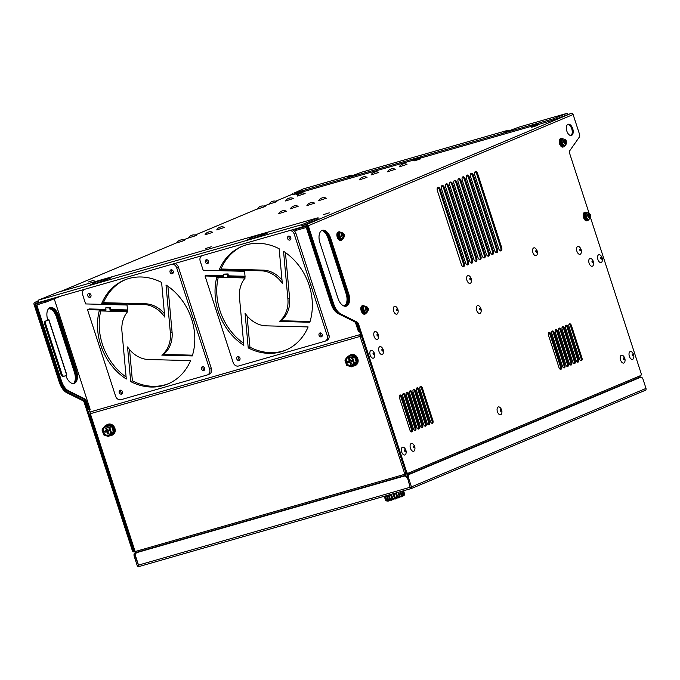 <?xml version="1.0" encoding="UTF-8"?>
<svg xmlns="http://www.w3.org/2000/svg" width="680" height="680" viewBox="0 0 680 680"><rect width="100%" height="100%" fill="white"/><g stroke="black" fill="none" stroke-linecap="round" stroke-linejoin="round"><path stroke-width="1.02" d="M389.011 494.929L390.439 499.834L389.861 499.74L388.297 495.133M386.997 495.508L388.637 500.072L388.034 500.233L386.435 495.669M387.005 500.285L385.084 496.052M384.48 496.23L386.147 500.633L384.336 496.264M397.894 497.802L398.225 497.675A0.425 0.425 0 0 0 398.99 497.624M391.349 499.825L390.889 499.927L391.349 499.825M392.062 499.647L391.62 499.766L392.062 499.647M401.931 496.256L402.602 495.975L401.931 496.256A89.488 89.488 0 0 1 399.619 497.165M110.865 435.055L111.427 434.817A5.202 4.352 -112.8 0 0 113.611 428.817A5.202 4.352 67.2 0 0 107.457 425.204L105.094 425.791L102.246 429.199L102.093 430.245L103.768 434.894L107.856 436.322L108.757 436.058A5.312 4.454 -112.8 0 1 108.316 436.22A5.312 4.454 -112.8 0 1 107.856 436.322M353.787 365.449L354.348 365.211A5.202 4.352 -112.8 0 0 356.532 359.219A5.202 4.352 67.2 0 0 350.378 355.606L348.015 356.184L345.168 359.592L345.015 360.638L346.698 365.287L350.786 366.716L351.679 366.46A5.312 4.454 -112.8 0 1 351.245 366.613A5.312 4.454 -112.8 0 1 350.786 366.716M261.587 206.048A5.865 5.865 0 0 1 265.175 206.55L257.431 209.066A5.865 5.865 0 0 1 260.041 206.55L261.647 206.04L260.041 206.55M301.529 193.035A5.865 5.865 0 0 1 305.116 193.545L297.373 196.061A5.865 5.865 0 0 1 299.974 193.545L301.589 193.035L299.974 193.545M192.686 234.974A5.865 5.865 0 0 1 196.273 235.484L188.53 238A5.865 5.865 0 0 1 191.139 235.484L192.755 234.974L191.139 235.484M220.898 226.891A5.865 5.865 0 0 1 224.485 227.4L216.742 229.917A5.865 5.865 0 0 1 219.351 227.4L220.966 226.891L219.351 227.4M294.559 205.785A5.865 5.865 0 0 1 298.146 206.295L290.402 208.811A5.865 5.865 0 0 1 293.012 206.295L294.627 205.785L293.012 206.295M322.771 197.702A5.865 5.865 0 0 1 326.357 198.212L318.614 200.727A5.865 5.865 0 0 1 321.224 198.212L322.83 197.702L321.224 198.212M375.19 171.929A5.865 5.865 0 0 1 378.777 172.44L371.034 174.956A5.865 5.865 0 0 1 373.635 172.44L375.25 171.929L373.635 172.44M403.401 163.846A5.865 5.865 0 0 1 406.988 164.356L399.245 166.872A5.865 5.865 0 0 1 401.846 164.356L403.461 163.846L401.846 164.356M299.429 193.843L296.625 194.573L295.766 194.14L303.51 191.624L301.962 192.975M413.312 160.463L413.738 159.672L420.911 157.471L420.129 159.052L414.162 160.897L413.312 160.463L421.056 157.947L530.757 126.497M530.851 126.778L531.284 125.995L538.45 123.794L537.676 125.375L531.709 127.219L530.859 126.786L553.375 120.02L553.019 118.906L566.992 113.356A1.165 0.629 74 0 1 567.035 113.339A1.165 0.629 74 0 1 567.962 114.282M211.242 246.772L205.275 248.617L211.242 246.772M323.298 214.659L329.273 212.84L323.298 214.659M88.204 282.022L94.18 280.194L88.204 282.022M254.745 237.813A8.007 0.433 162 0 1 256.998 237.031M98.013 282.719A8.007 0.433 162 0 1 100.266 281.936M38.131 301.418L34.825 302.37L38.055 301.01M589.024 213.061L569.712 153.62A2.916 1.581 -106 0 1 569.832 150.62L579.343 137.071A2.916 1.581 74 0 0 579.462 134.07L573.112 114.52L308.269 225.734A1.649 1.385 -112.8 0 0 306.433 224.544L302.515 225.667L318.053 219.147L318.113 217.812L316.803 218.093L57.741 292.324L38.377 300.135A1.165 0.629 -106 0 0 38.139 301.452A1.165 0.629 -106 0 0 39.066 302.362A1.165 0.629 -106 0 0 39.1 302.353L302.796 226.797A1.165 0.629 -106 0 1 301.911 225.879A1.165 0.629 -106 0 1 302.149 224.561L317.688 218.033M553.375 120.02L571.277 113.339L306.433 224.544M391.671 168.776A5.865 5.865 0 0 1 395.258 169.278L387.515 171.793A5.865 5.865 0 0 1 390.125 169.278L391.731 168.776L390.125 169.278M363.46 176.859A5.865 5.865 0 0 1 367.047 177.361L359.303 179.877A5.865 5.865 0 0 1 361.913 177.361L363.519 176.859L361.913 177.361M311.049 202.631A5.865 5.865 0 0 1 314.636 203.133L306.892 205.649A5.865 5.865 0 0 1 309.493 203.133L311.108 202.623L309.493 203.133M282.837 210.715A5.865 5.865 0 0 1 286.425 211.216L278.681 213.732A5.865 5.865 0 0 1 281.282 211.216L282.897 210.706L281.282 211.216M209.177 231.821A5.865 5.865 0 0 1 212.763 232.322L205.02 234.838A5.865 5.865 0 0 1 207.621 232.322L209.236 231.812L207.621 232.322M180.965 239.904A5.865 5.865 0 0 1 184.552 240.405L176.808 242.922A5.865 5.865 0 0 1 179.409 240.405L181.024 239.895L179.409 240.405M289.799 197.965A5.865 5.865 0 0 1 293.386 198.466L285.642 200.982A5.865 5.865 0 0 1 288.252 198.466L289.858 197.965L288.252 198.466M273.317 201.119A5.865 5.865 0 0 1 276.904 201.629L269.161 204.144A5.865 5.865 0 0 1 271.762 201.629L273.377 201.119L271.762 201.629M366.103 307.317A1.964 1.64 67.2 0 1 366.486 307.046A8.729 7.31 67.2 0 1 367.047 308.261L367.208 308.405A8.729 0.476 -18 0 0 367.719 308.168A1.989 1.079 -106 0 1 367.872 308.567A1.989 1.079 -106 0 1 367.982 308.983A8.729 0.476 162 0 1 367.472 309.213L367.438 309.442A8.729 7.31 67.2 0 1 367.684 310.743A1.964 1.64 67.2 0 1 367.225 310.726M366.596 308.389L367.2 308.405M367.684 310.743A1.989 1.079 -106 0 1 367.48 310.879A1.989 1.079 -106 0 1 367.327 310.922A1.989 1.079 -106 0 1 367.251 310.922A8.729 7.31 -112.8 0 0 367.004 309.621L366.843 309.476A8.729 0.476 162 0 1 366.019 309.8A1.989 1.079 -106 0 1 365.865 309.409A1.989 1.079 -106 0 1 365.755 308.992A8.729 0.476 -18 0 0 366.579 308.669L366.622 308.44A8.729 7.31 -112.8 0 0 366.052 307.232A1.989 1.079 -106 0 1 366.231 307.105A1.989 1.079 -106 0 1 366.256 307.096A1.989 1.079 -106 0 1 366.486 307.046M367.004 309.621L365.984 309.723L366.851 309.476M365.993 306.646A2.499 1.36 74 0 0 365.5 309.545A2.499 1.36 74 0 0 367.531 311.389A2.499 1.36 -106 0 0 368.016 308.49A2.499 1.36 -106 0 0 365.993 306.646M365.984 309.85L367.982 308.983M365.05 312.919A3.289 1.785 74 0 1 364.939 312.962A3.289 1.785 74 0 1 362.346 310.394A3.289 1.785 74 0 1 363.018 306.672A3.289 1.785 -106 0 1 363.128 306.629A3.289 1.785 -106 0 1 363.239 306.603M365.517 312.749A3.289 1.785 -106 0 1 364.777 312.511A3.289 1.785 -106 0 1 363.23 307.105A3.289 1.785 -106 0 1 363.732 306.501M364.76 314.126A4.369 2.372 74 0 1 364.616 314.177A4.369 2.372 74 0 1 361.165 310.769A4.369 2.372 74 0 1 362.058 305.83A4.369 2.372 -106 0 1 362.202 305.779L362.831 305.6A4.369 2.372 -106 0 0 362.686 305.651A4.369 2.372 74 0 0 361.794 310.582A4.369 2.372 74 0 0 365.236 313.999A4.369 2.372 74 0 0 365.381 313.947A4.369 2.372 -106 0 0 366.409 312.655M362.831 305.6A4.369 2.372 -106 0 1 364.531 306.119M342.133 233.554A1.964 1.64 67.2 0 1 342.516 233.291A8.729 7.31 67.2 0 1 343.085 234.498L343.238 234.643A8.729 0.476 -18 0 0 343.749 234.413A1.989 1.079 -106 0 1 343.901 234.804A1.989 1.079 -106 0 1 344.012 235.221A8.729 0.476 162 0 1 343.502 235.458L343.468 235.679A8.729 7.31 67.2 0 1 343.714 236.98A1.964 1.64 67.2 0 1 343.264 236.963M342.635 234.625L343.238 234.643M343.714 236.98A1.989 1.079 -106 0 1 343.519 237.116A1.989 1.079 -106 0 1 343.357 237.158A1.989 1.079 -106 0 1 343.289 237.158A8.729 7.31 -112.8 0 0 343.034 235.858L342.881 235.713A8.729 0.476 162 0 1 342.057 236.045A1.989 1.079 -106 0 1 341.904 235.645A1.989 1.079 -106 0 1 341.793 235.229A8.729 0.476 -18 0 0 342.618 234.906L342.652 234.676A8.729 7.31 -112.8 0 0 342.091 233.47A1.989 1.079 -106 0 1 342.269 233.342A1.989 1.079 -106 0 1 342.286 233.333A1.989 1.079 -106 0 1 342.516 233.291M343.034 235.858L342.023 235.96L342.89 235.713M342.023 232.883A2.499 1.36 74 0 0 341.538 235.781A2.499 1.36 74 0 0 343.561 237.626A2.499 1.36 -106 0 0 344.046 234.727A2.499 1.36 -106 0 0 342.023 232.883M342.023 236.096L344.012 235.221M341.088 239.165A3.289 1.785 74 0 1 340.977 239.199A3.289 1.785 74 0 1 338.385 236.631A3.289 1.785 74 0 1 339.056 232.908A3.289 1.785 -106 0 1 339.167 232.875A3.289 1.785 -106 0 1 339.277 232.849M341.555 238.995A3.289 1.785 -106 0 1 340.816 238.748A3.289 1.785 -106 0 1 339.269 233.342A3.289 1.785 -106 0 1 339.762 232.747M340.791 240.363A4.369 2.372 74 0 1 340.646 240.414A4.369 2.372 74 0 1 337.203 237.005A4.369 2.372 74 0 1 338.096 232.067A4.369 2.372 -106 0 1 338.24 232.016L338.87 231.838A4.369 2.372 -106 0 0 338.725 231.888A4.369 2.372 74 0 0 337.832 236.827A4.369 2.372 74 0 0 341.275 240.236A4.369 2.372 74 0 0 341.42 240.184A4.369 2.372 -106 0 0 342.44 238.893M338.87 231.838A4.369 2.372 -106 0 1 340.57 232.356M535.211 124.84L532.763 125.605L535.228 124.899M530.697 126.31L538.45 123.794M417.664 158.517L415.216 159.281L417.681 158.576M413.151 159.995L420.911 157.471M299.336 192.423L301.3 191.862L299.37 192.517M300.118 192.194L300.857 191.887L300.067 192.117M296.191 193.358L303.365 191.156L296.191 193.358M588.429 213.962A1.964 1.64 67.2 0 1 588.812 213.69A8.729 7.31 67.2 0 1 589.381 214.906L589.543 215.042A8.729 0.476 -18 0 0 590.044 214.812A1.989 1.079 -106 0 1 590.197 215.212A1.989 1.079 -106 0 1 590.308 215.619A8.729 0.476 162 0 1 589.807 215.857L589.764 216.078A8.729 7.31 67.2 0 1 590.01 217.387A1.964 1.64 67.2 0 1 589.56 217.37M588.931 215.033L589.543 215.042M590.01 217.387A1.989 1.079 -106 0 1 589.815 217.515A1.989 1.079 -106 0 1 589.654 217.557A1.989 1.079 -106 0 1 589.586 217.566A8.729 7.31 -112.8 0 0 589.339 216.266L589.178 216.121A8.729 0.476 162 0 1 588.353 216.444A1.989 1.079 -106 0 1 588.2 216.044A1.989 1.079 -106 0 1 588.09 215.636A8.729 0.476 -18 0 0 588.914 215.305L588.948 215.084A8.729 7.31 -112.8 0 0 588.387 213.869A1.989 1.079 -106 0 1 588.565 213.749A1.989 1.079 -106 0 1 588.582 213.741A1.989 1.079 -106 0 1 588.812 213.69M589.339 216.266L588.319 216.368L589.186 216.121M588.319 213.291A2.499 1.36 74 0 0 587.835 216.189A2.499 1.36 74 0 0 589.858 218.033A2.499 1.36 -106 0 0 590.351 215.135A2.499 1.36 -106 0 0 588.319 213.291M588.319 216.495L590.308 215.619M587.384 219.564A3.289 1.785 74 0 1 587.274 219.606A3.289 1.785 74 0 1 584.681 217.031A3.289 1.785 74 0 1 585.352 213.316A3.289 1.785 -106 0 1 585.463 213.273A3.289 1.785 -106 0 1 585.573 213.248M587.851 219.394A3.289 1.785 -106 0 1 587.112 219.155A3.289 1.785 -106 0 1 585.565 213.741A3.289 1.785 -106 0 1 586.058 213.146M587.087 220.77A4.369 2.372 74 0 1 586.942 220.822A4.369 2.372 74 0 1 583.5 217.405A4.369 2.372 74 0 1 584.392 212.466A4.369 2.372 -106 0 1 584.537 212.415L585.165 212.237A4.369 2.372 -106 0 0 585.021 212.287A4.369 2.372 74 0 0 584.129 217.226A4.369 2.372 74 0 0 587.571 220.643A4.369 2.372 74 0 0 587.715 220.592A4.369 2.372 -106 0 0 588.736 219.292M585.165 212.237A4.369 2.372 -106 0 1 586.865 212.763M564.468 140.199A1.964 1.64 67.2 0 1 564.851 139.935A8.729 7.31 67.2 0 1 565.412 141.143L565.573 141.287A8.729 0.476 -18 0 0 566.083 141.049A1.989 1.079 -106 0 1 566.236 141.448A1.989 1.079 -106 0 1 566.346 141.865A8.729 0.476 162 0 1 565.837 142.094L565.803 142.324A8.729 7.31 67.2 0 1 566.049 143.624A1.964 1.64 67.2 0 1 565.59 143.607M564.961 141.27L565.573 141.287M566.049 143.624A1.989 1.079 -106 0 1 565.845 143.76A1.989 1.079 -106 0 1 565.692 143.803A1.989 1.079 -106 0 1 565.615 143.803A8.729 7.31 -112.8 0 0 565.369 142.502L565.207 142.358A8.729 0.476 162 0 1 564.383 142.681A1.989 1.079 -106 0 1 564.23 142.29A1.989 1.079 -106 0 1 564.119 141.874A8.729 0.476 -18 0 0 564.944 141.55L564.986 141.321A8.729 7.31 -112.8 0 0 564.417 140.114A1.989 1.079 -106 0 1 564.596 139.987A1.989 1.079 -106 0 1 564.621 139.978A1.989 1.079 -106 0 1 564.851 139.935M565.369 142.502L564.349 142.605L565.216 142.358M564.358 139.528A2.499 1.36 74 0 0 563.865 142.426A2.499 1.36 74 0 0 565.896 144.27A2.499 1.36 -106 0 0 566.38 141.372A2.499 1.36 -106 0 0 564.358 139.528M564.349 142.74L566.346 141.865M563.414 145.809A3.289 1.785 74 0 1 563.312 145.843A3.289 1.785 74 0 1 560.711 143.276A3.289 1.785 74 0 1 561.383 139.553A3.289 1.785 -106 0 1 561.493 139.519A3.289 1.785 -106 0 1 561.612 139.494M563.881 145.631A3.289 1.785 -106 0 1 563.15 145.393A3.289 1.785 -106 0 1 561.595 139.987A3.289 1.785 -106 0 1 562.096 139.392M563.125 147.007A4.369 2.372 74 0 1 562.981 147.058A4.369 2.372 74 0 1 559.529 143.65A4.369 2.372 74 0 1 560.431 138.712A4.369 2.372 -106 0 1 560.575 138.66L561.196 138.482A4.369 2.372 -106 0 0 561.051 138.533A4.369 2.372 74 0 0 560.159 143.471A4.369 2.372 74 0 0 563.601 146.88A4.369 2.372 74 0 0 563.745 146.829A4.369 2.372 -106 0 0 564.774 145.537M561.196 138.482A4.369 2.372 -106 0 1 562.895 139M353.804 356.702A5.202 4.352 -112.8 0 0 350.633 355.683L354.467 357.025L352.801 357.723L348.015 356.184M355.75 359.541A5.202 4.352 -112.8 0 0 354.9 357.858L356.048 361.394A5.202 4.352 -112.8 0 0 355.75 359.541M355.827 362.925L353.796 365.432A5.202 4.352 -112.8 0 0 355.827 362.925L356.048 361.394M351.475 366.826L353.796 365.432M351.679 366.46L354.535 363.043L356.192 362.346M349.18 358.513L349.792 360.392L349.137 361.139M347.922 361.497L348.202 362.355L350.387 362.236L351.296 364.089M351.339 361.462L352.554 361.105M350.387 362.236L349.902 362.44L350.531 364.378L351.016 364.166M350.531 364.378L351.313 364.149L350.888 361.649L352.572 361.165L352.274 360.247L350.625 360.714L349.46 358.436L348.67 358.657L349.095 361.156L347.412 361.641L347.718 362.559L348.202 362.355M347.718 362.559L349.902 362.44M348.109 357.467A4.369 3.663 -112.8 0 0 346.469 362.414A4.369 3.663 -112.8 0 0 351.483 365.508M353.132 360.553A4.369 3.663 -112.8 0 0 347.913 357.536A4.369 3.663 -112.8 0 0 346.077 362.576A4.369 3.663 -112.8 0 0 351.296 365.594A4.369 3.663 -112.8 0 0 353.132 360.553M345.168 359.592A5.312 4.454 -112.8 0 0 345.015 360.638M346.35 364.743A5.312 4.454 -112.8 0 0 347.098 365.525M354.034 363.536A5.312 4.454 -112.8 0 0 354.186 362.5L352.852 358.394A5.312 4.454 -112.8 0 0 352.113 357.603M348.423 356.422A5.312 4.454 -112.8 0 0 347.523 356.677M354.535 363.043L354.186 362.5M352.852 358.394L352.801 357.723M354.467 357.025L354.9 357.858M353.166 366.112A5.822 4.879 -112.8 0 0 354.594 365.789A5.822 4.879 -112.8 0 0 357.043 359.074A5.822 4.879 67.2 0 0 350.081 355.045A5.822 4.879 67.2 0 0 348.882 355.819M354.594 365.789L355.376 365.457A5.822 4.879 -112.8 0 0 357.825 358.743A5.822 4.879 67.2 0 0 350.863 354.722L350.081 355.045M110.882 426.309A5.202 4.352 -112.8 0 0 107.703 425.289L111.537 426.632L109.88 427.329L105.094 425.791M112.829 429.148A5.202 4.352 -112.8 0 0 111.979 427.457L113.126 430.993A5.202 4.352 -112.8 0 0 112.829 429.148M112.906 432.523L110.874 435.038A5.202 4.352 -112.8 0 0 112.906 432.523L113.126 430.993M108.553 436.433L110.874 435.038M108.757 436.058L111.605 432.65L113.271 431.953M106.258 428.12L106.862 429.99L106.207 430.738M105.001 431.094L105.272 431.962L107.466 431.834L108.366 433.695M108.417 431.069L109.624 430.712M107.466 431.834L106.972 432.038L107.602 433.976L108.094 433.772M107.602 433.976L108.392 433.755L107.967 431.256L109.65 430.772L109.344 429.853L107.703 430.321L106.53 428.034L105.748 428.264L106.377 430.202L104.49 431.239L104.788 432.166L105.272 431.962M104.788 432.166L106.972 432.038M105.188 427.065A4.369 3.663 -112.8 0 0 103.538 432.021A4.369 3.663 -112.8 0 0 108.562 435.115M110.203 430.159A4.369 3.663 -112.8 0 0 104.984 427.142A4.369 3.663 -112.8 0 0 103.147 432.183A4.369 3.663 -112.8 0 0 108.366 435.2A4.369 3.663 -112.8 0 0 110.203 430.159M102.246 429.199A5.312 4.454 -112.8 0 0 102.093 430.245M103.428 434.35A5.312 4.454 -112.8 0 0 104.167 435.132M111.112 433.143A5.312 4.454 -112.8 0 0 111.265 432.106L109.931 427.992A5.312 4.454 -112.8 0 0 109.182 427.21M105.493 426.028A5.312 4.454 -112.8 0 0 104.601 426.284M111.605 432.65L111.265 432.106M109.931 427.992L109.88 427.329M111.537 426.632L111.979 427.457M110.236 435.71A5.822 4.879 -112.8 0 0 111.665 435.396A5.822 4.879 -112.8 0 0 114.112 428.672A5.822 4.879 67.2 0 0 107.159 424.651A5.822 4.879 67.2 0 0 105.953 425.425M111.665 435.396L112.446 435.064A5.822 4.879 -112.8 0 0 114.894 428.349A5.822 4.879 67.2 0 0 107.941 424.32L107.159 424.651M402.356 491.104L403.478 494.938L403.113 495.49L401.846 491.249M400.716 491.572L401.905 495.567L401.361 495.907L400.087 491.75M401.897 495.703L401.361 495.907M396.431 492.804L397.783 497.25A9.919 0.535 -18 0 0 399.262 496.74L400.052 496.46A9.919 0.535 -18 0 0 401.336 495.983L401.302 495.805A9.996 0.544 -18 0 1 400.052 496.264L399.304 496.655L397.978 492.363M398.786 492.125L399.959 496.417M399.304 496.655L397.927 492.371M399.262 496.536L399.211 496.562A9.996 0.544 -18 0 1 397.774 497.054L396.967 497.454L395.556 493.051M393.899 493.527L395.352 498.058A9.919 0.535 -18 0 0 396.916 497.539L397.69 497.216M396.967 497.454L395.479 493.077M396.916 497.344L396.848 497.369A9.996 0.544 -18 0 1 395.318 497.879L394.451 498.151L393.023 493.782M391.374 494.25L392.904 498.831A9.919 0.535 -18 0 0 394.459 498.346L395.25 498.023M394.519 498.262L392.938 493.808M394.451 498.151L394.366 498.185A9.996 0.544 -18 0 1 392.853 498.652L392.028 498.899L390.541 494.488M392.105 499.01L391.944 498.933A9.996 0.544 -18 0 1 390.541 499.35L390.618 499.519A9.919 0.535 -18 0 0 392.046 499.094L392.81 498.797M392.028 498.899L390.447 494.513M390.532 499.477L388.969 494.938L390.532 499.477L389.912 499.656M388.611 500.098L386.962 495.516L388.637 500.072A9.919 0.535 -18 0 0 389.861 499.74L388.203 495.159M388.577 500.021L388.076 500.148M387.991 500.046L387.898 500.072A9.996 0.544 -18 0 1 387.005 500.293L387.115 500.446A9.919 0.535 -18 0 0 388.034 500.233L386.35 495.694M386.639 500.361L386.563 500.387A9.996 0.544 -18 0 1 386.019 500.471L386.147 500.633A9.919 0.535 -18 0 0 386.699 500.539L385.007 496.077M404.286 495.116A9.367 0.51 162 0 1 403.087 495.771L404.421 494.989A9.546 0.518 162 0 1 403.053 495.703A9.546 0.518 162 0 1 390.541 499.927A9.546 0.518 162 0 1 386.282 500.888L384.157 496.323L385.789 500.599A9.919 0.535 -18 0 0 385.806 500.625A9.919 0.535 -18 0 0 385.942 500.642L384.276 496.281M404.642 494.335L403.614 490.748L404.642 494.335A9.996 0.544 -18 0 1 404.387 494.504L404.099 494.776M404.676 494.267L404.625 494.538A9.919 0.535 -18 0 1 404.37 494.708L403.036 490.909L404.107 494.649M403.325 490.824L404.32 494.666M403.113 495.558L403.461 495.142A9.919 0.535 -18 0 0 404.107 494.844L404.115 494.649A9.996 0.544 -18 0 1 403.478 494.938L403.385 495.1M402.985 495.346L402.968 495.15A9.996 0.544 -18 0 1 401.999 495.541L401.982 495.737A9.919 0.535 -18 0 0 402.985 495.346M400.809 491.546L401.905 495.567M407.558 478.083L410.116 487.271A1.649 0.892 74 0 0 410.303 487.721L407.575 478.125A2.916 1.581 -106 0 1 407.702 475.108A2.916 1.581 -106 0 1 408.144 474.742L639.761 377.485A2.916 1.581 -106 0 1 639.854 377.451L640.798 377.188A2.916 1.581 74 0 1 643.067 379.372L646 388.407A1.649 1.385 67.2 0 1 645.175 390.354L410.881 488.733M135.677 552.696L134.81 553.061L135.719 552.798A2.916 1.581 74 0 0 135.184 556.172L134.249 556.444L137.181 565.479A1.649 1.385 -112.8 0 0 139.026 566.661L138.703 565.539M135.184 556.172L138.66 565.556M134.249 556.444A2.916 1.581 -106 0 1 134.81 553.061M137.173 552.56A2.916 2.44 67.2 0 1 137.385 552.457A2.916 2.44 67.2 0 1 137.615 552.373L404.524 475.898A2.916 2.44 67.2 0 1 407.354 477.139M137.615 552.373L403.937 476.144A2.916 2.44 -112.8 0 1 407.184 478.236M646 388.407L411.451 486.888A1.649 1.385 67.2 0 1 410.626 488.844L410.269 487.738M411.451 486.888L408.519 477.853A2.916 1.581 74 0 1 409.088 474.478L640.696 377.221A2.916 1.581 74 0 1 640.798 377.188M139.026 566.661L139.825 566.329M410.116 487.271L138.516 565.097A1.649 0.892 74 0 0 139.799 566.329A1.649 0.892 74 0 0 139.851 566.312L410.601 488.741L139.799 566.329M138.516 565.097L135.575 556.062A2.916 2.44 -112.8 0 1 136.799 552.704A2.916 2.44 -112.8 0 1 137.029 552.619M407.702 475.108L407.175 473.475A1.938 1.054 -106 0 1 407.107 473.501A1.938 1.054 -106 0 1 405.603 472.039L357.629 324.411A2.916 1.581 74 0 0 356.125 322.328L357.059 322.056A2.916 1.581 -106 0 1 358.572 324.148L406.538 471.775A1.938 1.054 74 0 0 408.051 473.229A1.938 1.054 74 0 0 408.119 473.204L408.85 472.897A1.258 1.054 67.2 0 1 408.323 474.351L639.421 377.315A1.258 1.054 -112.8 0 0 639.973 375.844L640.713 375.538A1.938 1.054 74 0 0 641.087 373.286L590.504 217.617M640.262 377.341L640.016 376.575M639.446 377.306L408.323 474.351A1.258 1.054 67.2 0 1 408.298 474.36L407.94 473.263M54.255 298.928L90.134 409.343L89.191 409.606A2.916 1.581 -106 0 1 87.363 407.413L85.357 401.217A2.916 1.581 74 0 0 83.844 399.135L84.779 398.863A2.916 1.581 -106 0 1 86.292 400.953L88.306 407.142A2.916 1.581 74 0 0 90.134 409.343M90.21 412.751L89.191 409.606M135.915 553.409L135.541 552.254M357.875 329.902L358.819 329.638L356.804 323.442L355.861 323.714L357.875 329.902A2.916 1.581 -106 0 0 359.703 332.103L360.094 331.984M105.927 309.375L89.199 308.941L87.49 309.663L115.608 396.194A4.853 4.072 -112.8 0 0 121.023 399.678L207.221 374.977A4.853 4.072 -112.8 0 0 207.604 374.85L209.312 374.127A4.853 4.072 -112.8 0 0 211.352 368.534L195.024 318.282L194.454 317.993L194.726 317.365L178.398 267.113A4.853 4.072 -112.8 0 0 174.565 263.543M110.721 309.502L127.483 309.935M223.474 275.697L206.745 275.264L205.037 275.978L233.155 362.517A4.853 4.072 -112.8 0 0 238.57 366.001L324.768 341.3A4.853 4.072 -112.8 0 0 325.15 341.164L326.859 340.45A4.853 4.072 -112.8 0 0 328.899 334.849L312.57 284.597L312.001 284.317L312.273 283.679L295.945 233.427A4.853 4.072 -112.8 0 0 292.111 229.857M228.268 275.825L245.029 276.258M136.459 552.356L405.892 475.201A1.258 0.689 -106 0 1 405.85 475.21A1.258 0.689 -106 0 1 404.863 474.266L406.453 473.339M405.356 473.713L405.824 473.969A1.258 0.689 74 0 1 405.866 473.952A1.258 0.689 74 0 0 405.866 473.952L406.181 475.073M361.548 336.473L360.23 336.889L360.077 336.43L90.355 413.712A1.649 0.892 -106 0 1 90.678 411.791L360.545 334.45L360.817 336.642L360.23 336.889L404.745 473.9M405.807 475.226L136.161 552.483A1.258 0.689 -106 0 1 136.119 552.5A1.258 0.689 -106 0 1 135.142 551.548L134.283 551.344L89.769 414.332L90.466 414.052M134.657 551.557L133.841 551.794A1.938 1.054 -106 0 1 133.781 551.812A1.938 1.054 -106 0 1 132.269 550.358L84.303 402.73A2.916 1.581 74 0 0 82.79 400.639L66.912 392.793A14.56 7.913 -106 0 1 59.355 382.355L60.299 382.083L34.944 304.045L35.148 303.484L39.023 302.37M60.299 382.083A14.56 7.913 74 0 0 67.855 392.522L83.734 400.375A2.916 1.581 -106 0 1 85.246 402.458L84.303 402.73M132.269 550.358L133.212 550.086L85.246 402.458M133.212 550.086A1.938 1.054 74 0 0 134.725 551.539A1.938 1.054 74 0 0 134.784 551.523L135.09 551.395M48.39 308.899A10.676 5.797 -106 0 1 49.036 308.626A10.676 5.797 -106 0 1 57.358 316.633L56.415 316.905L74.392 372.224A10.676 5.797 -106 0 1 73.814 383.435M75.846 380.868A10.676 5.797 -106 0 0 75.327 371.96L57.358 316.633M90.117 412.454A1.649 1.385 67.2 0 0 90.1 413.644L90.364 414.077M308.269 225.734L333.625 303.764A14.56 7.913 74 0 0 341.181 314.202L340.247 314.475L356.125 322.328M340.247 314.475A14.56 7.913 -106 0 1 332.69 304.036L307.334 225.998L306.791 225.65L302.872 226.772A1.165 0.629 -106 0 1 302.829 226.788L39.066 302.362M321.912 230.486A10.676 5.797 -106 0 1 329.749 238.595L347.718 293.913A10.676 5.797 -106 0 1 345.746 306.264M570.885 135.532A5.822 3.162 74 0 0 571.871 129.26A5.822 3.162 74 0 0 567.715 124.466M518.959 127.118L508.394 131.019L503.82 132.149L508.181 130.203L508.444 131.01M508.147 130.212L362.032 172.082L351.662 175.933L347.098 177.055L351.458 175.108L351.721 175.916M303.305 188.904A1.165 0.629 74 0 0 303.263 188.912L351.458 175.108L303.221 188.929L293.947 193.137L553.019 118.906M292.638 193.426L293.003 194.531L295.664 193.859M303.51 191.607L413.21 160.174M573.112 114.52A1.649 1.385 -112.8 0 0 571.277 113.339M341.181 314.202L357.059 322.056M580.873 360.697A2.431 1.317 74 0 0 581 358.156L581.944 357.884A2.431 1.317 74 0 1 581.391 360.731A2.431 1.317 74 0 1 579.496 358.912L569.015 326.638A2.431 1.317 74 0 1 569.568 323.799A2.431 1.317 74 0 1 571.455 325.618L581.944 357.884M581 358.156L570.512 325.881A2.431 1.317 74 0 0 569.143 324.096M577.447 362.134A2.431 1.317 74 0 0 577.583 359.592L578.519 359.32A2.431 1.317 74 0 1 577.966 362.168A2.431 1.317 74 0 1 576.079 360.349L565.59 328.075A2.431 1.317 74 0 1 566.142 325.227A2.431 1.317 74 0 1 568.038 327.054L578.519 359.32M577.583 359.592L567.094 327.318A2.431 1.317 74 0 0 565.726 325.533M574.031 363.57A2.431 1.317 74 0 0 574.158 361.029L575.101 360.757A2.431 1.317 74 0 1 574.549 363.604A2.431 1.317 74 0 1 572.654 361.786L562.173 329.511A2.431 1.317 74 0 1 562.726 326.663A2.431 1.317 74 0 1 564.612 328.491L575.101 360.757M574.158 361.029L563.678 328.754A2.431 1.317 74 0 0 562.3 326.969M570.605 365.007A2.431 1.317 74 0 0 570.741 362.466L571.676 362.194A2.431 1.317 74 0 1 571.123 365.041A2.431 1.317 74 0 1 569.236 363.222L558.748 330.947A2.431 1.317 74 0 1 559.3 328.1A2.431 1.317 74 0 1 561.196 329.927L571.676 362.194M570.741 362.466L560.252 330.191A2.431 1.317 74 0 0 558.884 328.406M567.188 366.444A2.431 1.317 74 0 0 567.315 363.902L568.259 363.63A2.431 1.317 74 0 1 567.707 366.477A2.431 1.317 74 0 1 565.819 364.659L555.331 332.384A2.431 1.317 74 0 1 555.883 329.536A2.431 1.317 74 0 1 557.77 331.364L568.259 363.63M567.315 363.902L556.835 331.627A2.431 1.317 74 0 0 555.458 329.842M563.771 367.88A2.431 1.317 74 0 0 563.899 365.339L564.842 365.067A2.431 1.317 74 0 1 564.289 367.914A2.431 1.317 74 0 1 562.394 366.095L551.913 333.82A2.431 1.317 74 0 1 552.466 330.973A2.431 1.317 74 0 1 554.353 332.8L564.842 365.067M563.899 365.339L553.409 333.064A2.431 1.317 74 0 0 552.041 331.279M560.346 369.317A2.431 1.317 74 0 0 560.481 366.775L561.417 366.503A2.431 1.317 74 0 1 560.864 369.35A2.431 1.317 74 0 1 558.977 367.531L548.488 335.257A2.431 1.317 74 0 1 549.04 332.409A2.431 1.317 74 0 1 550.936 334.228L561.417 366.503M560.481 366.775L549.992 334.5A2.431 1.317 74 0 0 548.624 332.716M431.834 423.283A2.431 1.317 74 0 0 431.962 420.733L432.905 420.461A2.431 1.317 74 0 1 432.352 423.308A2.431 1.317 74 0 1 430.466 421.49L419.976 389.224A2.431 1.317 74 0 1 420.529 386.376A2.431 1.317 74 0 1 422.425 388.195L432.905 420.461M431.962 420.733L421.481 388.467A2.431 1.317 74 0 0 420.104 386.673M428.417 424.719A2.431 1.317 74 0 0 428.545 422.17L429.488 421.898A2.431 1.317 74 0 1 428.935 424.745A2.431 1.317 74 0 1 427.04 422.926L416.559 390.66A2.431 1.317 74 0 1 417.112 387.812A2.431 1.317 74 0 1 418.999 389.631L429.488 421.898M428.545 422.17L418.055 389.903A2.431 1.317 74 0 0 416.687 388.11M424.991 426.156A2.431 1.317 74 0 0 425.127 423.606L426.062 423.334A2.431 1.317 74 0 1 425.51 426.181A2.431 1.317 74 0 1 423.623 424.363L413.134 392.096A2.431 1.317 74 0 1 413.686 389.249A2.431 1.317 74 0 1 415.582 391.068L426.062 423.334M425.127 423.606L414.638 391.34A2.431 1.317 74 0 0 413.27 389.546M421.575 427.592A2.431 1.317 74 0 0 421.702 425.043L422.646 424.771A2.431 1.317 74 0 1 422.093 427.618A2.431 1.317 74 0 1 420.197 425.799L409.717 393.533A2.431 1.317 74 0 1 410.269 390.685A2.431 1.317 74 0 1 412.156 392.504L422.646 424.771M421.702 425.043L411.221 392.776A2.431 1.317 74 0 0 409.844 390.983M418.149 429.021A2.431 1.317 74 0 0 418.285 426.479L419.22 426.207A2.431 1.317 74 0 1 418.668 429.054A2.431 1.317 74 0 1 416.78 427.236L406.291 394.969A2.431 1.317 74 0 1 406.852 392.122A2.431 1.317 74 0 1 408.74 393.941L419.22 426.207M418.285 426.479L407.796 394.213A2.431 1.317 74 0 0 406.427 392.42M414.732 430.457A2.431 1.317 74 0 0 414.859 427.916L415.803 427.644A2.431 1.317 74 0 1 415.25 430.491A2.431 1.317 74 0 1 413.363 428.672L402.875 396.406A2.431 1.317 74 0 1 403.427 393.558A2.431 1.317 74 0 1 405.314 395.377L415.803 427.644M414.859 427.916L404.379 395.649A2.431 1.317 74 0 0 403.002 393.856M411.315 431.894A2.431 1.317 74 0 0 411.442 429.352L412.386 429.08A2.431 1.317 74 0 1 411.833 431.927A2.431 1.317 74 0 1 409.938 430.108L399.457 397.842A2.431 1.317 74 0 1 400.01 394.995A2.431 1.317 74 0 1 401.897 396.814L412.386 429.08M411.442 429.352L400.953 397.086A2.431 1.317 74 0 0 399.585 395.293M474.997 171.853A2.916 1.581 -106 0 1 476.748 174.037L477.692 173.766A2.916 1.581 -106 0 0 475.422 171.581A2.916 1.581 -106 0 0 474.759 174.998L498.729 248.752A2.916 1.581 -106 0 0 500.998 250.937A2.916 1.581 -106 0 0 501.662 247.528L477.692 173.766M500.488 250.937A2.916 1.581 -106 0 0 500.718 247.792L476.748 174.037M470.84 173.595A2.916 1.581 -106 0 1 472.6 175.78L473.535 175.508A2.916 1.581 -106 0 0 471.274 173.323A2.916 1.581 -106 0 0 470.602 176.74L494.572 250.503A2.916 1.581 -106 0 0 496.842 252.688A2.916 1.581 -106 0 0 497.505 249.271L473.535 175.508M496.332 252.679A2.916 1.581 -106 0 0 496.562 249.534L472.6 175.78M466.684 175.338A2.916 1.581 -106 0 1 468.443 177.522L469.387 177.25A2.916 1.581 -106 0 0 467.117 175.066A2.916 1.581 -106 0 0 466.454 178.483L490.416 252.246A2.916 1.581 -106 0 0 492.685 254.43A2.916 1.581 -106 0 0 493.348 251.013L469.387 177.25M492.175 254.422A2.916 1.581 -106 0 0 492.413 251.285L468.443 177.522M462.536 177.081A2.916 1.581 -106 0 1 464.296 179.265L465.231 178.993A2.916 1.581 -106 0 0 462.961 176.808A2.916 1.581 -106 0 0 462.298 180.225L486.268 253.988A2.916 1.581 -106 0 0 488.537 256.173A2.916 1.581 -106 0 0 489.2 252.756L465.231 178.993M488.027 256.173A2.916 1.581 -106 0 0 488.257 253.028L464.296 179.265M458.379 178.831A2.916 1.581 -106 0 1 460.139 181.007L461.083 180.744A2.916 1.581 -106 0 0 458.813 178.559A2.916 1.581 -106 0 0 458.15 181.968L482.112 255.731A2.916 1.581 -106 0 0 484.381 257.916A2.916 1.581 -106 0 0 485.044 254.499L461.083 180.744M483.871 257.916A2.916 1.581 -106 0 0 484.1 254.77L460.139 181.007M454.223 180.574A2.916 1.581 -106 0 1 455.983 182.758L456.926 182.487A2.916 1.581 -106 0 0 454.656 180.302A2.916 1.581 -106 0 0 453.993 183.719L477.955 257.474A2.916 1.581 -106 0 0 480.225 259.658A2.916 1.581 -106 0 0 480.887 256.241L456.926 182.487M479.714 259.658A2.916 1.581 -106 0 0 479.952 256.513L455.983 182.758M450.075 182.316A2.916 1.581 -106 0 1 451.835 184.501L452.769 184.229A2.916 1.581 -106 0 0 450.5 182.044A2.916 1.581 -106 0 0 449.837 185.462L473.807 259.216A2.916 1.581 -106 0 0 476.077 261.4A2.916 1.581 -106 0 0 476.739 257.992L452.769 184.229M475.567 261.4A2.916 1.581 -106 0 0 475.796 258.255L451.835 184.501M445.918 184.059A2.916 1.581 -106 0 1 447.678 186.244L448.621 185.971A2.916 1.581 -106 0 0 446.352 183.787A2.916 1.581 -106 0 0 445.689 187.204L469.65 260.967A2.916 1.581 -106 0 0 471.92 263.151A2.916 1.581 -106 0 0 472.583 259.734L448.621 185.971M471.41 263.143A2.916 1.581 -106 0 0 471.639 260.006L447.678 186.244M441.762 185.802A2.916 1.581 -106 0 1 443.521 187.986L444.465 187.714A2.916 1.581 -106 0 0 442.195 185.53A2.916 1.581 -106 0 0 441.533 188.946L465.502 262.709A2.916 1.581 -106 0 0 467.763 264.894A2.916 1.581 -106 0 0 468.427 261.477L444.465 187.714M467.254 264.894A2.916 1.581 -106 0 0 467.491 261.749L443.521 187.986M437.614 187.553A2.916 1.581 -106 0 1 439.373 189.728L440.308 189.465A2.916 1.581 -106 0 0 438.039 187.281A2.916 1.581 -106 0 0 437.376 190.689L461.346 264.452A2.916 1.581 -106 0 0 463.615 266.637A2.916 1.581 -106 0 0 464.279 263.219L440.308 189.465M463.106 266.637A2.916 1.581 -106 0 0 463.335 263.491L439.373 189.728M319.94 242.837A10.676 5.797 -106 0 1 322.371 230.316A10.676 5.797 -106 0 1 330.684 238.323L348.661 293.641A10.676 5.797 -106 0 1 346.23 306.161A10.676 5.797 -106 0 1 337.909 298.154L319.94 242.837M571.565 135.397A5.822 3.162 74 0 0 572.755 128.809A5.822 3.162 74 0 0 568.165 124.261A5.822 3.162 74 0 0 567.97 124.33A5.822 3.162 74 0 0 566.78 130.917A5.822 3.162 74 0 0 571.37 135.464A5.822 3.162 74 0 0 571.565 135.397M629.357 356.311A4.08 2.218 74 0 0 631.644 359.312A4.08 2.218 74 0 0 633.667 357.96A5.865 5.865 0 0 0 631.992 352.129A4.08 2.218 -106 0 0 629.467 352.189A4.08 2.218 -106 0 0 629.357 356.311M620.56 360.009A4.08 2.218 74 0 0 622.846 363.001A4.08 2.218 74 0 0 624.869 361.649A5.865 5.865 0 0 0 623.194 355.819A4.08 2.218 -106 0 0 620.67 355.887A4.08 2.218 -106 0 0 620.56 360.009M597.899 259.505A4.08 2.218 74 0 0 600.185 262.505A4.08 2.218 74 0 0 602.208 261.154A5.865 5.865 0 0 0 600.534 255.315A4.08 2.218 -106 0 0 598.009 255.382A4.08 2.218 -106 0 0 597.899 259.505M589.101 263.194A4.08 2.218 74 0 0 591.387 266.195A4.08 2.218 74 0 0 593.41 264.843A5.865 5.865 0 0 0 591.744 259.012A4.08 2.218 -106 0 0 589.212 259.072A4.08 2.218 -106 0 0 589.101 263.194M576.887 251.243A4.08 2.218 74 0 0 579.182 254.244A4.08 2.218 74 0 0 581.196 252.892A5.865 5.865 0 0 0 579.53 247.061A4.08 2.218 -106 0 0 577.005 247.121A4.08 2.218 -106 0 0 576.887 251.243M532.916 252.628A4.08 2.218 74 0 0 535.202 255.629A4.08 2.218 74 0 0 537.226 254.277A5.865 5.865 0 0 0 535.551 248.447A4.08 2.218 -106 0 0 533.027 248.506A4.08 2.218 -106 0 0 532.916 252.628M497.42 411.714A4.08 2.218 74 0 0 499.706 414.707A4.08 2.218 74 0 0 501.729 413.355A5.865 5.865 0 0 0 500.063 407.524A4.08 2.218 -106 0 0 497.531 407.592A4.08 2.218 -106 0 0 497.42 411.714M476.714 310.386A4.08 2.218 74 0 0 479 313.387A4.08 2.218 74 0 0 481.023 312.035A5.865 5.865 0 0 0 479.358 306.204A4.08 2.218 -106 0 0 476.825 306.264A4.08 2.218 -106 0 0 476.714 310.386M466.947 280.33A4.08 2.218 74 0 0 469.234 283.33A4.08 2.218 74 0 0 471.257 281.979A5.865 5.865 0 0 0 469.591 276.148A4.08 2.218 -106 0 0 467.058 276.207A4.08 2.218 -106 0 0 466.947 280.33M374.102 336.396A4.08 2.218 74 0 0 376.388 339.397A4.08 2.218 74 0 0 378.411 338.045A5.865 5.865 0 0 0 376.745 332.214A4.08 2.218 -106 0 0 374.212 332.274A4.08 2.218 -106 0 0 374.102 336.396M378.99 351.424A4.08 2.218 74 0 0 381.276 354.425A4.08 2.218 74 0 0 383.299 353.073A5.865 5.865 0 0 0 381.625 347.242A4.08 2.218 -106 0 0 379.1 347.301A4.08 2.218 -106 0 0 378.99 351.424M370.192 355.122A4.08 2.218 74 0 0 372.478 358.113A4.08 2.218 74 0 0 374.501 356.762A5.865 5.865 0 0 0 372.827 350.931A4.08 2.218 -106 0 0 370.302 350.999A4.08 2.218 -106 0 0 370.192 355.122M401.65 451.928A4.08 2.218 74 0 0 403.937 454.929A4.08 2.218 74 0 0 405.96 453.577A5.865 5.865 0 0 0 404.286 447.738A4.08 2.218 -106 0 0 401.761 447.805A4.08 2.218 -106 0 0 401.65 451.928M410.44 448.231A4.08 2.218 74 0 0 412.734 451.231A4.08 2.218 74 0 0 414.749 449.879A5.865 5.865 0 0 0 413.083 444.048A4.08 2.218 -106 0 0 410.558 444.108A4.08 2.218 -106 0 0 410.44 448.231M393.652 311.108A4.08 2.218 74 0 0 395.938 314.109A4.08 2.218 74 0 0 397.962 312.757A5.865 5.865 0 0 0 396.296 306.926A4.08 2.218 -106 0 0 393.762 306.986A4.08 2.218 -106 0 0 393.652 311.108M302.872 226.772L302.515 225.667M318.113 217.812L318.053 219.147M92.616 283.798L90.559 284.775L95.123 283.645L103.198 280.764A9.954 0.535 -18 0 0 111.138 277.627A9.954 0.535 -18 0 0 101.507 280.185A9.954 0.535 -18 0 0 92.208 283.773A9.954 0.535 -18 0 0 92.616 283.798L92.794 284.333M102.195 281.188A9.954 0.535 -18 0 0 95.209 283.628M258.918 236.283A9.954 0.535 -18 0 0 251.931 238.723M249.348 238.893A9.954 0.535 -18 0 1 248.94 238.867A9.954 0.535 -18 0 1 258.238 235.28A9.954 0.535 -18 0 1 267.869 232.722A9.954 0.535 -18 0 1 259.922 235.858L251.855 238.739L247.282 239.87L249.348 238.893L249.518 239.428M59.355 382.355L34 304.317A1.649 1.385 67.2 0 1 34.825 302.37M135.592 552.415A1.258 1.054 67.2 0 1 134.614 551.573M48.578 308.797A10.676 5.797 -106 0 1 56.415 316.905M90.355 413.712L89.769 414.332M360.077 336.43A1.649 0.892 -106 0 1 360.4 334.509L360.545 334.45M361.522 336.396L360.817 336.642M201.739 255.748A4.853 4.072 -112.8 0 0 200.201 261.094L203.175 270.249L244.579 271.328L245.098 277.024L227.571 276.565L228.31 276.258L228.098 273.947L223.329 274.15L223.542 276.462L205.037 275.978M325.15 341.164A4.853 4.072 -112.8 0 0 327.19 335.572L294.236 234.15A4.853 4.072 -112.8 0 0 289.782 230.528M288.464 236.155A2.091 1.751 -112.8 0 0 289.918 240.065A2.091 1.751 -112.8 0 0 288.464 236.155M289.28 236.147A2.091 1.751 -112.8 0 0 290.649 239.411M206.184 259.734A2.091 1.751 -112.8 0 0 207.63 263.636A2.091 1.751 -112.8 0 0 206.184 259.734M206.992 259.726A2.091 1.751 -112.8 0 0 208.369 262.99M237.634 356.541A2.091 1.751 -112.8 0 0 239.088 360.451A2.091 1.751 -112.8 0 0 237.634 356.541M238.45 356.532A2.091 1.751 -112.8 0 0 239.819 359.796M319.914 332.962A2.091 1.751 -112.8 0 0 321.368 336.872A2.091 1.751 -112.8 0 0 319.914 332.962M320.731 332.953A2.091 1.751 -112.8 0 0 322.099 336.217M282.004 280.015A28.152 23.587 -112.8 0 0 262.897 270.104L220.983 269.008L219.266 269.722A56.312 47.183 67.2 0 1 241.893 246.415A56.312 47.183 67.2 0 1 246.322 244.851A56.312 47.183 67.2 0 1 279.149 248.761L282.31 283.407A28.152 23.587 67.2 0 0 261.188 270.819L219.266 269.722M279.352 321.453L309.833 322.252A56.312 47.183 67.2 0 0 283.543 251.311L287.895 298.962A28.152 23.587 67.2 0 1 279.352 321.453L281.07 320.739A28.152 23.587 -112.8 0 0 289.603 298.24L285.438 252.586M310.063 321.495L281.07 320.739M266.203 325.839L308.116 326.935A56.312 47.183 67.2 0 1 285.498 350.251A56.312 47.183 67.2 0 1 281.07 351.806A56.312 47.183 67.2 0 1 248.234 347.905L245.072 313.25A28.152 23.587 67.2 0 0 266.203 325.839M248.234 347.905L249.951 347.183A56.312 47.183 -112.8 0 0 282.778 351.092A56.312 47.183 -112.8 0 0 286.348 349.877M239.496 297.704L243.839 345.355A56.312 47.183 67.2 0 1 216.758 277.236L245.191 277.975A28.152 23.587 67.2 0 0 239.496 297.704M249.951 347.183L247.095 315.928M242.751 246.066A56.312 47.183 -112.8 0 0 220.983 269.008M218.288 277.27A56.312 47.183 -112.8 0 0 243.661 343.357M227.571 276.565L227.358 274.252L228.098 273.947M227.358 274.252L223.329 274.15M84.201 289.433A4.853 4.072 -112.8 0 0 82.654 294.772L85.629 303.935L127.032 305.014L127.559 310.7L110.024 310.25L110.763 309.935L110.551 307.624L105.782 307.827L105.995 310.139L87.49 309.663M207.604 374.85A4.853 4.072 -112.8 0 0 209.644 369.249L176.69 267.826A4.853 4.072 -112.8 0 0 172.236 264.205M170.918 269.832A2.091 1.751 -112.8 0 0 172.371 273.743A2.091 1.751 -112.8 0 0 170.918 269.832M171.734 269.824A2.091 1.751 -112.8 0 0 173.102 273.088M88.638 293.411A2.091 1.751 -112.8 0 0 90.091 297.322A2.091 1.751 -112.8 0 0 88.638 293.411M89.454 293.403A2.091 1.751 -112.8 0 0 90.822 296.667M120.088 390.218A2.091 1.751 -112.8 0 0 121.541 394.128A2.091 1.751 -112.8 0 0 120.088 390.218M120.904 390.209A2.091 1.751 -112.8 0 0 122.272 393.474M202.376 366.648A2.091 1.751 -112.8 0 0 203.821 370.549A2.091 1.751 -112.8 0 0 202.376 366.648M203.184 366.639A2.091 1.751 -112.8 0 0 204.561 369.903M164.458 313.701A28.152 23.587 -112.8 0 0 145.35 303.781L103.436 302.685L101.728 303.407A56.312 47.183 67.2 0 1 124.346 280.092A56.312 47.183 67.2 0 1 128.775 278.536A56.312 47.183 67.2 0 1 161.611 282.438L164.764 317.093A28.152 23.587 67.2 0 0 143.642 304.495L101.728 303.407M161.815 355.13L192.287 355.929A56.312 47.183 67.2 0 0 166.005 284.988L170.349 332.639A28.152 23.587 67.2 0 1 161.815 355.13L163.523 354.416A28.152 23.587 -112.8 0 0 172.057 331.925L167.892 286.263M192.517 355.173L163.523 354.416M148.656 359.524L190.57 360.613A56.312 47.183 67.2 0 1 167.952 383.928A56.312 47.183 67.2 0 1 163.523 385.483A56.312 47.183 67.2 0 1 130.696 381.582L127.534 346.936A28.152 23.587 67.2 0 0 148.656 359.524M130.696 381.582L132.405 380.859A56.312 47.183 -112.8 0 0 165.231 384.769A56.312 47.183 -112.8 0 0 168.802 383.562M121.95 331.381L126.293 379.032A56.312 47.183 67.2 0 1 99.221 310.913L127.644 311.652A28.152 23.587 67.2 0 0 121.95 331.381M132.405 380.859L129.548 349.605M125.205 279.743A56.312 47.183 -112.8 0 0 103.436 302.685M100.742 310.955A56.312 47.183 -112.8 0 0 126.115 377.043M110.024 310.25L109.82 307.938L110.551 307.624M109.82 307.938L105.782 307.827M298.078 228.149L295.366 229.338L295.732 230.444L305.889 227.621L306.433 227.97L331.092 303.866L332.027 303.594A13.591 7.386 74 0 0 336.966 311.856M295.366 229.338L305.532 226.517A1.649 1.385 67.2 0 1 307.368 227.698L332.027 303.594M356.379 322.481A2.916 1.581 -106 0 1 356.804 323.442M355.861 323.714A2.916 1.581 74 0 0 354.348 321.623L338.138 313.607A13.591 7.386 -106 0 1 331.092 303.866M343.978 306.034A10.676 5.797 74 0 0 344.607 305.923A10.676 5.797 74 0 0 347.038 293.403L346.103 293.666A10.676 5.797 74 0 1 344.131 306.025M347.038 293.403L329.069 238.076L328.125 238.349L346.103 293.666M329.069 238.076A10.676 5.797 74 0 0 324.896 231.336M328.125 238.349A10.676 5.797 74 0 0 322.056 230.469M358.819 329.638A2.916 1.581 74 0 0 359.916 331.44M45.739 324.241L61.914 374.025A2.916 1.581 74 0 0 64.184 376.21A2.916 1.581 74 0 0 64.277 376.176L66.886 375.062L48.917 319.745L46.308 320.858A2.916 1.581 74 0 0 45.739 324.241L44.795 324.513A2.916 1.581 -106 0 1 45.364 321.13L46.308 320.858M44.795 324.513L60.971 374.298L61.914 374.025M64.082 376.236L63.342 376.448A2.916 1.581 -106 0 1 63.24 376.482A2.916 1.581 -106 0 1 60.971 374.298M73.618 383.528A10.676 5.797 74 0 0 75.591 371.178L57.613 315.86L58.556 315.588A10.676 5.797 74 0 0 50.243 307.581A10.676 5.797 74 0 0 47.804 320.101L45.364 321.13M47.787 320.042L48.917 319.745M40.502 301.954L36.745 303.526L45.594 300.993L51.706 298.741M40.639 303.62L36.856 305.209L37.06 304.649L45.959 302.099L45.594 300.993M61.132 296.038L45.959 302.099M36.745 303.526A1.649 1.385 -112.8 0 0 35.921 305.481L60.579 381.378A13.591 7.386 -106 0 0 67.634 391.119L83.844 399.135M36.856 305.209L61.523 381.106A13.591 7.386 74 0 0 68.57 390.847L84.779 398.863M65.816 375.53A10.676 5.797 74 0 0 74.094 383.435A10.676 5.797 74 0 0 76.534 370.906L58.556 315.588M57.613 315.86A10.676 5.797 74 0 0 49.785 307.751M397.256 310.709A0.875 0.476 -106 0 1 396.746 309.043A0.875 0.476 -106 0 1 397.256 310.709M414.043 447.839A0.875 0.476 -106 0 1 413.534 446.165A0.875 0.476 -106 0 1 414.043 447.839M405.246 451.529A0.875 0.476 -106 0 1 404.736 449.863A0.875 0.476 -106 0 1 405.246 451.529M373.796 354.722A0.875 0.476 -106 0 1 373.286 353.048A0.875 0.476 -106 0 1 373.796 354.722M382.585 351.024A0.875 0.476 -106 0 1 382.075 349.358A0.875 0.476 -106 0 1 382.585 351.024M377.706 335.997A0.875 0.476 -106 0 1 377.196 334.33A0.875 0.476 -106 0 1 377.706 335.997M470.552 279.93A0.875 0.476 -106 0 1 470.041 278.264A0.875 0.476 -106 0 1 470.552 279.93M480.318 309.986A0.875 0.476 -106 0 1 479.808 308.32A0.875 0.476 -106 0 1 480.318 309.986M501.024 411.315A0.875 0.476 -106 0 1 500.514 409.64A0.875 0.476 -106 0 1 501.024 411.315M536.52 252.229A0.875 0.476 -106 0 1 536.01 250.563A0.875 0.476 -106 0 1 536.52 252.229M580.49 250.844A0.875 0.476 -106 0 1 579.981 249.177A0.875 0.476 -106 0 1 580.49 250.844M592.705 262.795A0.875 0.476 -106 0 1 592.195 261.128A0.875 0.476 -106 0 1 592.705 262.795M601.502 259.106A0.875 0.476 -106 0 1 600.992 257.431A0.875 0.476 -106 0 1 601.502 259.106M624.155 359.609A0.875 0.476 -106 0 1 623.645 357.935A0.875 0.476 -106 0 1 624.155 359.609M632.952 355.912A0.875 0.476 -106 0 1 632.442 354.246A0.875 0.476 -106 0 1 632.952 355.912M60.894 291.423L176.936 242.692L60.826 291.44M188.666 237.762L183.379 239.98L188.657 237.77M195.118 235.059L257.558 208.837L195.1 235.059M264.019 206.125L269.288 203.915L264.001 206.125M275.74 201.203L292.833 194.03L275.731 201.203M367.438 309.442L366.988 309.57M367.472 309.213L366.027 309.629M366.188 312.707A3.4 1.844 -106 0 1 366.078 312.749L366.716 312.562A3.4 1.844 74 0 1 364.038 309.91A3.4 1.844 74 0 1 364.735 306.068A3.4 1.844 -106 0 1 364.846 306.025C368.704 307.267 369.401 309.425 366.928 312.486L366.716 312.562A3.4 1.844 74 0 0 366.834 312.519M364.777 312.511L366.078 312.749A3.4 1.844 -106 0 1 363.4 310.097A3.4 1.844 -106 0 1 364.098 306.255A3.4 1.844 -106 0 1 364.208 306.212L364.208 306.212A3.4 1.844 -106 0 1 364.327 306.187M343.468 235.679L343.017 235.807M343.502 235.458L342.057 235.867M342.227 238.944A3.4 1.844 -106 0 1 342.116 238.986L342.754 238.799A3.4 1.844 74 0 1 340.076 236.147A3.4 1.844 74 0 1 340.765 232.314A3.4 1.844 -106 0 1 340.884 232.271C344.734 233.512 345.431 235.662 342.966 238.731L342.754 238.799A3.4 1.844 74 0 0 342.865 238.765M340.816 238.748L342.116 238.986A3.4 1.844 -106 0 1 339.43 236.334A3.4 1.844 -106 0 1 340.127 232.492A3.4 1.844 -106 0 1 340.238 232.45L340.238 232.45A3.4 1.844 -106 0 1 340.357 232.424M589.764 216.078L589.313 216.214M589.807 215.857L588.353 216.274M588.523 219.351A3.4 1.844 -106 0 1 588.413 219.385L589.05 219.206A3.4 1.844 74 0 1 586.373 216.554A3.4 1.844 74 0 1 587.069 212.713A3.4 1.844 -106 0 1 587.18 212.67C591.039 213.911 591.727 216.061 589.262 219.13L589.05 219.206A3.4 1.844 74 0 0 589.16 219.164M587.112 219.155L588.413 219.385A3.4 1.844 -106 0 1 585.735 216.733A3.4 1.844 -106 0 1 586.423 212.891A3.4 1.844 -106 0 1 586.542 212.857L586.542 212.857A3.4 1.844 -106 0 1 586.653 212.831M565.564 141.287L565.004 141.448L565.564 141.287M565.803 142.324L565.352 142.452M565.837 142.094L564.391 142.511M564.562 145.588A3.4 1.844 -106 0 1 564.442 145.631L565.088 145.444A3.4 1.844 74 0 1 562.402 142.792A3.4 1.844 74 0 1 563.1 138.95A3.4 1.844 -106 0 1 563.21 138.916C567.069 140.148 567.766 142.307 565.292 145.367L565.088 145.444A3.4 1.844 74 0 0 565.199 145.409M563.15 145.393L564.442 145.631A3.4 1.844 -106 0 1 561.765 142.978A3.4 1.844 -106 0 1 562.462 139.136A3.4 1.844 -106 0 1 562.572 139.094L562.572 139.094A3.4 1.844 -106 0 1 562.692 139.069M351.416 361.437L350.923 361.641M349.792 360.392L349.299 360.596M349.851 361.887L349.358 362.091M108.485 431.035L108.001 431.248M106.862 429.99L106.377 430.202M106.922 431.486L106.437 431.69M402.62 495.966A89.488 89.488 0 0 0 403.087 495.771L403.087 495.771A9.367 0.51 162 0 1 402.934 495.831A9.367 0.51 162 0 1 387.821 500.726L387.821 500.726A9.367 0.51 162 0 1 386.469 500.905M398.684 492.159L399.959 496.289M396.338 492.83L397.681 497.088M393.813 493.552L395.241 497.896M391.306 494.275L392.785 498.669M388.552 499.91A9.996 0.544 -18 0 0 389.733 499.579L389.827 499.554M402.271 491.13L403.393 494.972M403.257 490.85L404.32 494.53M404.524 475.898L403.937 476.144M407.575 478.125L408.519 477.853M408.144 474.742L409.088 474.478M639.761 377.485L640.696 377.221M34.944 304.045L38.717 302.464M408.85 472.897L639.973 375.844M407.175 473.475L407.983 473.246M302.149 224.561L38.377 300.135M518.763 127.177L566.992 113.356M294.304 194.242L293.947 193.137M557.192 118.728L556.835 117.623M333.625 303.764L332.69 304.036M357.629 324.411L358.572 324.148M405.603 472.039L406.538 471.775M570.512 325.881L571.455 325.618M567.094 327.318L568.038 327.054M563.678 328.754L564.612 328.491M560.252 330.191L561.196 329.927M556.835 331.627L557.77 331.364M553.409 333.064L554.353 332.8M549.992 334.5L550.936 334.228M421.481 388.467L422.425 388.195M418.055 389.903L418.999 389.631M414.638 391.34L415.582 391.068M411.221 392.776L412.156 392.504M407.796 394.213L408.74 393.941M404.379 395.649L405.314 395.377M400.953 397.086L401.897 396.814M500.718 247.792L501.662 247.528M496.562 249.534L497.505 249.271M492.413 251.285L493.348 251.013M488.257 253.028L489.2 252.756M484.1 254.77L485.044 254.499M479.952 256.513L480.887 256.241M475.796 258.255L476.739 257.992M471.639 260.006L472.583 259.734M467.491 261.749L468.427 261.477M463.335 263.491L464.279 263.219M329.749 238.595L330.684 238.323M347.718 293.913L348.661 293.641M66.912 392.793L67.855 392.522M83.734 400.375L82.79 400.639M75.327 371.96L74.392 372.224M404.863 474.266L135.142 551.548M360.4 334.509L90.678 411.791M135.022 551.183L90.499 414.171M294.236 234.15L295.945 233.427M327.19 335.572L328.899 334.849M261.188 270.819L262.897 270.104M287.895 298.962L289.603 298.24M176.69 267.826L178.398 267.113M209.644 369.249L211.352 368.534M143.642 304.495L145.35 303.781M170.349 332.639L172.057 331.925M297.032 230.163L296.675 229.05M338.138 313.607L338.657 313.463M307.368 227.698L307.819 227.511M305.532 226.517L307.224 225.802M48.748 319.829L66.725 375.156M49.776 300.806L49.41 299.701M85.357 401.217L86.292 400.953M88.306 407.142L87.363 407.413M68.57 390.847L67.634 391.119M61.523 381.106L60.579 381.378M75.591 371.178L76.534 370.906M398.803 497.429A0.433 0.433 0 0 0 399.339 497.649A0.433 0.433 0 0 0 399.611 497.123M395.428 498.933L395.658 498.559A89.488 89.488 0 0 0 397.69 497.87L398.395 497.802M394.714 498.788A0.433 0.433 0 0 0 395.539 498.525M395.344 498.984A0.425 0.425 0 0 0 395.607 498.55M386.282 500.888L387.821 500.726A89.488 89.488 0 0 0 390.711 500.021A0.433 0.433 0 0 0 391.536 499.766M391.536 499.936A0.425 0.425 0 0 0 392.241 499.596M392.232 499.698L392.929 499.4A89.488 89.488 0 0 0 394.749 498.856M387.838 500.726A0.433 0.433 0 0 0 388.688 500.531M389.036 500.446A0.425 0.425 0 0 0 389.844 500.242M390.243 500.14L390.864 500.2M386.954 500.905A0.433 0.433 0 0 0 387.727 500.752M389.827 500.344L390.269 500.183M399.789 497.106L400.512 496.825M400.826 496.697A0.425 0.425 0 0 0 401.6 496.392M401.863 496.281A0.433 0.433 0 0 0 402.416 496.476A0.433 0.433 0 0 0 402.671 495.95M403.155 495.737A0.433 0.433 0 0 0 403.903 495.388M363.23 307.105L364.846 306.025M363.128 306.629L363.724 306.459M364.939 312.962L365.543 312.791M364.616 314.177L365.236 313.999M339.269 233.342L340.884 232.271M339.167 232.875L339.762 232.704M340.977 239.199L341.572 239.028M340.646 240.414L341.275 240.236M295.757 194.131L295.604 193.672M303.51 191.615L303.365 191.156M585.565 213.741L587.18 212.67M585.463 213.273L586.058 213.103M587.274 219.606L587.869 219.436M586.942 220.822L587.571 220.643M561.595 139.987L563.21 138.916M561.493 139.519L562.096 139.34M563.312 145.843L563.907 145.673M562.981 147.058L563.601 146.88M351.373 361.445L350.888 361.649M349.588 360.952L349.095 361.156M108.451 431.052L107.967 431.256M106.658 430.55L106.173 430.754M386.019 500.471L384.472 496.23M403.793 491.19L403.656 490.731M410.762 488.792L645.303 390.311M137.385 552.457L136.799 552.704M518.865 127.143L567.035 113.339M362.134 172.048L508.164 130.212M407.107 473.501L408.051 473.229M133.781 551.812L134.725 551.539M34.697 302.413L38.055 301.002M405.85 475.21L136.119 552.5M63.24 376.482L64.184 376.21M40.434 301.971L36.609 303.577"/></g></svg>
